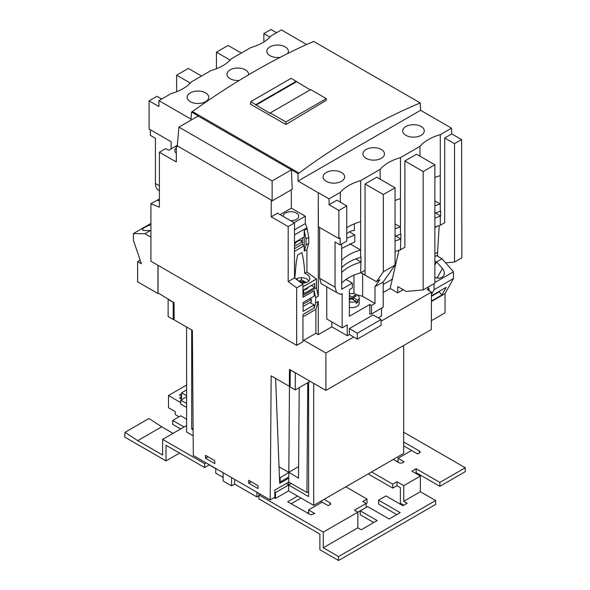 <?xml version="1.0" encoding="UTF-8"?>
<svg xmlns="http://www.w3.org/2000/svg" width="590" height="590" viewBox="0 0 590 590"><rect width="100%" height="100%" fill="white"/><g stroke="black" fill="none" stroke-linecap="round" stroke-linejoin="round"><path stroke-width="0.89" d="M323.268 547.778L323.268 532.128L258.877 494.951L258.877 498.86L319.883 534.083L319.883 549.74L338.52 560.5L338.52 556.584L323.268 547.778L357.842 527.821L361.228 529.776L377.158 520.579L360.217 510.8L367.585 506.545L389.194 519.016L400.204 512.658L378.603 500.187L378.603 504.096L396.819 514.613M373.772 522.541L360.217 514.716L360.217 510.8M338.52 560.5L435.626 504.443L435.626 500.526L420.375 491.721L403.767 501.308L407.152 503.263L402.918 505.711L385.971 495.925L378.603 500.187M403.678 345.504L403.678 453.415L371.567 471.956L392.748 484.191L392.748 488.1L396.989 485.659L400.374 487.613L400.374 503.263L403.767 505.224M338.52 556.584L435.626 500.526M396.989 485.659L396.989 481.742L403.767 485.651L403.767 501.308M403.767 485.651L420.375 476.064L420.375 491.721M420.375 476.064L411.909 471.181L416.149 468.733L439.86 482.428L465.281 467.752L403.678 432.19M258.877 494.951L260.234 494.169M186.602 327.007L186.602 431.991L193.159 435.774M275.471 498.469L275.508 492.613L288.643 485.032L288.599 490.88L275.471 498.469L274.114 497.687M288.599 490.88L313.696 505.372L313.696 383.367M323.268 532.128L357.842 512.172L354.45 510.21L366.147 503.462L362.754 501.507L366.995 499.059L345.806 486.831L324.117 499.354L330.385 503.034L330.651 504.015L329.95 504.73L328.254 505.652L322.14 502.127L308.585 509.952L314.699 513.484L310.915 514.871L287.684 501.795L297.596 496.072M186.602 425.538L162.626 439.38L204.649 463.644L206.006 462.862M186.602 396.768L180.754 400.145L186.602 403.523M181.602 399.165L181.602 392.807L186.602 395.691M181.602 392.807L186.602 389.924M392.748 484.191L396.989 481.742M393.257 459.433L399.644 463.054L402.078 463.032L404.172 461.823L398.058 458.29L411.614 450.465L417.727 453.998L420.073 452.471L419.999 451.394L403.678 441.969M465.281 467.752L465.281 471.661L439.86 486.337L439.86 482.428M204.649 463.644L204.649 467.553L166.011 445.251L166.011 460.901L124.719 437.065L125.006 432.337L148.982 418.487L161.69 426.806L173.047 433.362M162.626 439.38L162.626 455.03L137.713 440.649L125.006 432.337M186.602 419.173L180.754 415.803L172.708 420.449L172.708 424.358L180.673 428.959M179.566 453.076L166.011 460.901M193.1 428.237L191.684 429.055L191.684 329.943M308.614 382.187L308.614 496.566L288.643 485.032M275.508 492.613L274.837 492.23M193.114 429.881L191.684 429.055M291.276 483.505L288.724 484.98L286.202 483.527M288.724 484.98L288.79 478.158L287.78 477.575M307.774 382.674L306.94 492.539L288.761 482.052L274.852 490.084L274.793 497.289L270.22 499.937L271.164 375.83L289.358 386.339L290.14 385.882M306.94 492.539L308.614 491.573M298.606 466.616L288.82 472.266L289.476 386.273M288.82 472.266L298.511 478.121L299.219 387.615M279.623 481.683L280.139 481.986L288.798 476.986L288.834 472.443L279.048 466.801M158.046 265.345L158.046 292.913L174.035 302.729L174.168 319.832L192.362 330.341L193.306 455.524L270.22 499.937M280.139 481.986L280.176 477.701L279.454 477.288M280.176 477.701L288.834 472.443M275.596 378.389L279.69 483.409L288.79 478.158M205.497 455.325L214.819 460.709L214.819 463.644L205.497 458.26L205.497 455.325M248.707 480.275L258.029 485.651L258.029 488.586L248.707 483.21L248.707 480.275M251.252 481.742L248.707 483.21M208.041 456.793L205.497 458.26M319.625 227.46L319.625 278.288L321.167 283.613L336.588 292.515L340.74 294.447L342.163 293.621L342.163 327.893L347.252 324.957L347.252 335.717L349.369 334.493L353.69 336.993L325.901 353.034L303.784 340.268L302.95 340.747M325.901 353.034L325.901 390.41L431.305 329.552L431.474 292.087L381.059 321.189M289.358 386.339L289.491 369.392L325.901 390.41M158.555 293.208L157.965 293.547L157.965 265.294M140.162 260.146L137.632 261.613L137.632 281.814L157.965 293.547M150.915 230.808L150.332 230.572L144.852 233.736L133.428 233.559L133.428 240.307L141.401 263.789L137.632 261.613M150.332 230.572L144.469 230.52A7.788 2.072 -18.7 0 1 142.603 229.842A7.788 2.072 -18.7 0 1 150.915 224.879M150.915 223.463L133.428 233.559M150.915 237.232L144.852 233.736M171.115 148.864L171.115 141.718L149.086 128.996L149.086 100.853L158.909 106.525L158.909 100.632L171.181 93.552A44.339 25.599 0 0 0 191.514 81.811L211.006 70.557A44.339 25.599 0 0 0 231.339 58.816L250.831 47.569A44.339 25.599 0 0 0 271.164 35.828L281.378 29.928L306.645 44.523M161.69 99.032L156.962 96.303L149.086 100.853M201.507 76.044L188.306 68.418L176.617 75.173L190.349 83.094M150.339 129.719L150.339 135.346L155.421 138.281L155.421 183.483L159.389 185.776M158.909 100.632L191.013 119.165L191.529 112.026L198.314 115.942L178.962 127.116L177.258 145.819L272.13 200.593L271.23 200.349L271.23 216.788L288.178 226.567L288.178 281.57L296.652 287.839L302.95 284.196L302.95 297.264L314.138 290.811L314.138 296.165L303.105 302.53L303.105 311.336L314.138 304.971L314.138 308.032L302.95 314.492L302.95 341.728L296.652 345.364L296.652 287.839M159.389 200.784L157.559 200.025L159.389 198.97M157.559 200.025L150.915 203.697L159.389 207.215L159.389 152.213L165.694 148.577L168.659 150.288L177.31 145.295M176.329 147.884A7.788 4.499 0 0 0 174.788 150.568A7.788 4.499 0 0 0 176.329 153.253M176.329 160.967L175.488 161.505L159.389 152.213M159.389 200.954L157.559 200.194M150.915 203.697L150.915 261.223L296.652 345.364M175.488 161.461L176.329 161.948L176.329 146.114L177.221 146.63L177.258 145.819M288.178 281.57L294.484 277.927L302.95 284.196M288.178 226.567L294.484 222.931L294.484 277.927M271.23 216.788L277.536 213.16L294.484 222.931M302.95 295.553L316.41 287.787L316.41 279.004L306.918 271.983L306.918 249.555L308.784 243.36L308.784 237.35L306.918 227.733L305.31 223.588L305.31 216.228L291.327 208.167L291.327 189.803M291.327 208.167L280.11 214.642M272.145 200.88L292.242 189.272L291.394 169.802L198.122 116.053M291.312 169.854L272.13 180.909L272.13 200.593M272.13 180.909L178.962 127.116M176.329 146.114L177.28 145.56M159.389 190.636L158.4 190.069A14.381 8.304 -60 0 1 155.421 183.483M191.529 112.026L192.414 111.51C233.522 82.076 273.944 58.705 313.666 41.403L420.25 102.933C379.827 119.836 339.412 143.208 299.005 173.054L192.414 111.51M314.138 290.811L315.665 297.633L318.276 296.128L318.276 192.76L298.024 181.064L298.024 173.63L299.005 173.054M298.024 173.63L291.394 169.802M287.647 53.557A10.782 6.224 0 0 0 288.385 51.286A10.782 6.224 0 0 0 281.732 45.533A10.782 6.224 0 0 0 269.977 46.883A10.782 6.224 0 0 0 266.82 51.286A10.782 6.224 0 0 0 280.206 57.326M248.515 74.849A10.782 6.224 0 0 0 248.567 74.274A10.782 6.224 0 0 0 241.907 68.521A10.782 6.224 0 0 0 230.152 69.871A10.782 6.224 0 0 0 226.995 74.274A10.782 6.224 0 0 0 239.193 80.447M205.585 101.672A10.782 6.224 0 0 0 208.742 97.269A10.782 6.224 0 0 0 202.082 91.516A10.782 6.224 0 0 0 190.334 92.866A10.782 6.224 0 0 0 187.17 97.269A10.782 6.224 0 0 0 193.83 103.021A10.782 6.224 0 0 0 205.585 101.672M241.325 53.056L228.124 45.43L216.434 52.186L230.166 60.114M276.548 32.715L270.972 29.5L263.877 33.593L269.984 37.126M216.434 52.186L216.434 68.742M176.617 75.173L176.617 91.73M434.867 256.562L436.556 255.588L442.043 258.759L453.474 271.784L453.474 278.524L445.03 293.643L445.03 312.825L431.474 320.65M345.806 486.831L371.567 471.956M324.117 499.354L313.696 505.372M310.141 381.31L295.229 389.924L290.14 386.988L290.228 369.812M295.31 372.747L295.229 389.924M347.252 335.717L331.831 326.831L331.831 321.926M318.276 334.641L318.276 301.461L315.901 309.337L315.901 333.269L318.276 334.641L331.831 326.831M315.901 333.269L303.784 340.268M431.474 292.087L427.153 289.587L429.011 288.51L429.011 290.663M427.315 287.536L429.011 288.51M403.221 289.719L397.756 292.869L397.756 286.563L406.208 291.445L423.17 289.926L423.17 171.543L404.873 160.974L404.873 247.269L400.463 249.813A44.339 25.599 0 0 0 395.049 251.628M398.965 250.256L390.13 288.458L397.756 292.869M390.13 288.458L383.19 292.47M381.494 308.201L381.494 315.945L378.175 317.863M349.369 334.493L349.369 328.623L357.334 333.225L381.059 319.529L373.094 314.927L349.369 328.623M353.69 336.993L357.334 339.095L357.334 333.225M336.588 292.515L335.046 287.19L335.046 241.989L340.135 244.924L340.135 237.851L338.881 238.574L318.371 226.737L318.276 192.76M395.049 187.782L383.352 194.53L365.055 183.962L376.745 177.214L395.049 187.782L395.049 265.072L383.19 281.946L383.19 307.22L371.494 313.976L369.797 314.123L369.797 304.499L349.369 316.299L349.369 289.683L352.333 287.972L352.333 283.082L341.676 289.233L341.676 244.031M357.334 339.095L381.059 325.392L381.059 319.529M326.742 286.829L326.742 318.991L342.163 327.893M315.665 297.633L315.665 302.965L318.276 301.461M316.41 287.787L318.276 296.128M315.665 302.965L314.138 308.032M314.138 304.971L309.957 302.559M303.105 306.512L311.343 301.756L311.343 299.432L303.105 304.189M309.905 298.606L311.343 299.432M316.41 279.004L302.95 286.769M314.721 283.495L303.71 289.86L303.71 293.768L314.721 287.411L314.721 283.495M303.71 290.132L306.601 289.078L308.622 287.02M314.721 287.411L311.336 285.457M297.935 280.486L296.696 278.642C300.31 277.248 303.754 277.389 307.021 279.048L308.917 280.803M298.96 281.246L301.505 279.778L306.225 282.507L299.3 281.452M306.918 271.983L304.691 273.266C304.418 265.832 303.481 258.929 301.874 252.564L297.581 255.042L296.158 263.162L294.808 278.17M304.691 273.266A7.788 5.081 -172.5 0 1 309.809 278.893A7.788 5.081 -172.5 0 1 307.538 281.917A7.788 5.081 7.5 0 1 301.173 282.883M301.505 279.778L301.505 277.713M315.901 309.337L302.95 316.815M294.484 251.355L304.204 245.735L304.204 251.119L306.918 249.555M306.918 227.733L294.484 234.916M306.918 229.008L304.204 230.572L306.07 238.913L306.07 244.924L304.204 251.119M294.484 242.549L304.204 236.929L304.204 230.572M294.484 248.678L302.523 244.039L302.523 241.694L294.484 246.332M300.708 240.646L302.523 241.694M302.434 237.954L302.434 240.631L298.879 240.654L296.6 241.966L294.484 244.407M304.204 245.632L301.984 244.349M304.204 236.929L304.204 245.735M308.784 237.35L306.07 238.913M308.784 243.36L306.07 244.924M303.71 289.926A6.623 4.322 7.5 0 0 304.617 289.668L304.61 289.911M306.468 289.152L306.483 288.591A6.623 4.322 7.5 0 0 307.08 287.905M305.296 289.69L304.728 289.27M304.551 282.905A5.959 3.887 7.5 0 0 303.975 282.61L303.26 283.008M299.248 281.452A6.623 4.322 -172.5 0 1 305.259 282.772M305.31 223.588L294.484 229.834M305.31 216.228L294.093 222.71M290.641 220.719A7.788 4.499 0 0 0 296.423 219.406A7.788 4.499 0 0 0 298.702 216.22A7.788 4.499 0 0 0 293.894 212.068A7.788 4.499 0 0 0 285.405 213.042A7.788 4.499 0 0 0 283.126 216.22A7.788 4.499 0 0 0 283.126 216.382M420.25 102.933L420.589 110.301L451.52 128.155L451.785 133.893L461.616 139.565L461.874 257.8L454.521 262.048L445.627 262.838M298.024 181.064L420.589 110.301M270.272 112.933L310.687 89.599L326.307 98.619L326.307 100.278L285.892 124.52L285.892 121.953L270.272 112.933L270.272 113.516L250.75 101.657L250.75 104.334M250.75 103.752L250.271 104.061L285.892 124.52M461.616 139.565L454.521 143.665L444.69 137.986L451.785 133.893M454.521 143.665L454.521 262.048M263.877 33.593L263.877 41.964M434.867 253.825L437.574 252.262L439.233 225.564M437.574 256.178L437.574 252.262M434.867 261.355A7.788 4.499 180 0 1 436.571 261.923L442.043 258.759M434.867 282.522L453.474 271.784M434.867 277.366A7.788 6.011 29.1 0 0 443.724 275.478A7.788 6.011 29.1 0 0 442.434 268.509L437.116 278.045M434.867 265.043L436.622 261.894L442.434 268.509M434.07 283.635L434.07 289.727L453.474 278.524M431.474 301.468L445.03 293.643M431.474 301.011L441.932 294.971L446.21 287.315L431.474 295.819M434.07 289.727L431.474 294.373M441.932 294.971L439.196 291.836L439.579 291.143M431.474 296.298L439.196 291.836M436.571 261.923L434.867 264.541M423.17 171.543L434.867 164.794L416.562 154.226L404.873 160.974M434.867 164.794L434.867 283.178L423.17 289.926M434.867 227.076A44.339 25.599 180 0 1 440.28 225.262L440.28 216.257L440.708 216.014L440.708 211.124L440.28 211.368L440.28 134.645A44.339 25.599 0 0 0 419.955 146.379L400.463 157.633L400.463 234.355L400.883 234.112L400.463 249.813M419.955 146.379L419.955 156.18M440.28 134.645L451.52 128.155M444.69 137.986L444.69 222.718L440.28 225.255M440.28 175.658A44.339 25.599 0 0 0 434.867 177.472M434.867 200.902L440.28 204.029A44.339 25.599 0 0 0 434.867 205.844M440.28 211.368A44.339 25.599 0 0 0 434.867 213.182M440.28 216.257A44.339 25.599 0 0 0 434.867 218.071M440.708 216.014L435.427 212.968M395.049 223.898L400.463 227.017A44.339 25.599 0 0 0 395.049 228.832M400.463 234.355A44.339 25.599 0 0 0 395.049 236.17M365.055 183.962L365.055 270.257L360.652 272.801A44.339 25.599 0 0 0 346.028 279.439A44.339 25.599 0 0 0 341.676 283.067M400.463 157.633A44.339 25.599 0 0 0 380.137 169.367L360.652 180.621L360.652 257.343L361.058 257.107L360.652 272.801M380.137 169.367L380.137 179.168M400.463 198.646A44.339 25.599 0 0 0 395.049 200.46M400.463 239.245A44.339 25.599 0 0 0 395.049 241.059M400.883 239.009L395.602 235.956M360.652 180.621A44.339 25.599 0 0 0 340.319 192.355L340.319 202.156M318.371 192.701L329.05 198.859L340.319 192.355M421.135 135.324A10.782 6.224 0 0 0 424.291 130.921A10.782 6.224 0 0 0 417.639 125.169A10.782 6.224 0 0 0 405.883 126.518A10.782 6.224 0 0 0 402.727 130.921A10.782 6.224 0 0 0 409.379 136.673A10.782 6.224 0 0 0 421.135 135.324M381.31 158.319A10.782 6.224 0 0 0 384.474 153.916A10.782 6.224 0 0 0 377.814 148.164A10.782 6.224 0 0 0 366.058 149.513A10.782 6.224 0 0 0 362.902 153.916A10.782 6.224 0 0 0 369.561 159.669A10.782 6.224 0 0 0 381.31 158.319M341.492 181.307A10.782 6.224 0 0 0 344.649 176.904A10.782 6.224 0 0 0 337.989 171.152A10.782 6.224 0 0 0 326.241 172.501A10.782 6.224 0 0 0 323.077 176.904A10.782 6.224 0 0 0 329.736 182.657A10.782 6.224 0 0 0 341.492 181.307M329.05 204.752L336.927 200.202L346.758 205.881L338.881 210.424L329.05 204.752L329.05 198.859M360.652 257.343A44.339 25.599 0 0 0 341.676 267.602M349.804 243.751L360.638 250.013A44.339 25.599 0 0 0 341.676 260.264M360.652 262.233A44.339 25.599 0 0 0 341.676 272.499M360.638 221.633A44.339 25.599 0 0 0 346.758 227.777M361.058 261.997L355.777 258.951M349.369 231.863L354.789 234.997L346.758 238.272M341.676 248.486L354.789 241.93L354.789 234.997M354.369 223.794L354.369 230.55A14.381 8.304 120 0 0 346.758 233.736M365.055 270.257L365.055 275.147L376.413 281.703L383.352 271.82L383.352 194.53M360.571 272.823A12.464 7.198 180 0 1 365.055 275.147M369.797 304.499L371.494 305.48L374.989 303.459L362.636 296.335L356.928 294.779M371.494 313.976L371.494 305.48M349.369 307.397A7.427 4.292 0 0 0 359.185 303.334L359.185 297.854A7.427 4.292 0 0 0 357.009 294.823A7.427 4.292 0 0 0 349.369 293.791M376.413 281.703L379.901 279.69L374.989 286.681L374.989 303.459M352.333 283.082L346.028 279.439M346.758 205.881L346.758 241.096L340.135 244.924M319.625 278.288L335.046 287.19M338.881 210.424L338.881 238.574M395.049 265.072L383.352 271.82M383.19 281.946L374.989 286.681M392.675 278.967L383.19 284.446M362.636 296.335L362.636 273.62M353.963 293.761L353.963 275.132M359.185 297.854A7.427 4.292 0 0 1 357.835 300.325L357.835 302.279A7.427 4.292 0 0 1 356.028 303.319L356.028 301.365A7.427 4.292 0 0 1 349.369 301.918M353.24 298.282L352.075 298.953L349.369 297.389M357.835 302.279L353.24 299.632L353.24 297.67L356.279 295.922A5.627 3.252 0 0 0 355.106 295.243L352.075 296.999L349.369 295.435M349.369 299.912L351.441 298.71L356.028 301.365M357.835 300.325L353.24 297.67M349.369 297.515L350.268 298.038L349.369 298.555M355.106 295.243L355.106 296.593M352.075 296.999L352.075 298.953M350.268 298.038L350.268 299.388M437.352 226.169L434.867 227.607M310.178 89.886L291.165 78.323L250.75 101.657M326.307 98.619L285.892 121.953M296.283 81.28L255.868 104.614M296.283 81.863L255.868 105.197M295.229 372.799L290.14 369.864M173.217 319.478L168.128 316.542L168.128 299.418L173.217 302.353L173.217 319.478L174.161 318.932M180.754 400.145L180.754 404.062L186.602 407.432M204.649 467.553L209.229 464.913L215.785 468.703L215.785 473.202L223.123 477.435M223.123 472.738L223.123 480.961L231.597 485.85L234.643 484.088L256.893 496.935L256.893 492.436L260.065 494.265M357.842 527.821L357.842 512.172L366.147 507.378L366.147 503.462L366.995 502.975L366.995 499.059M392.748 488.1L368.175 473.918M415.301 473.136L416.149 472.649L439.86 486.337M291.077 503.757L300.989 498.034M320.731 501.308L322.14 502.127M411.614 450.465L403.678 445.885M181.602 396.723L179.485 397.948L182.03 399.415M181.602 393.81L179.508 395.02L181.602 396.229M179.065 416.776L175.267 414.586L175.267 411.65L168.489 407.742L168.489 395.507L186.602 385.049M180.754 402.594L168.489 395.507M172.708 420.449L184.058 427.005M137.713 440.649L161.69 426.806M256.893 496.935L258.877 495.784M234.643 484.088L234.643 479.39M231.597 485.85L231.597 477.635M330.002 504.693L330.002 502.746M330.385 504.398L330.385 503.034M308.585 513.861L308.585 509.952M307.678 513.344L308.585 512.821M307.294 513.116L308.585 512.371M396.768 461.461L398.058 460.716M398.058 461.166L397.159 461.682M419.999 452.537L419.999 451.394M398.058 462.206L398.058 458.29M416.149 472.649L416.149 468.733M419.475 453.031L419.475 451.092M307.611 287.603L307.619 288.363"/></g></svg>
